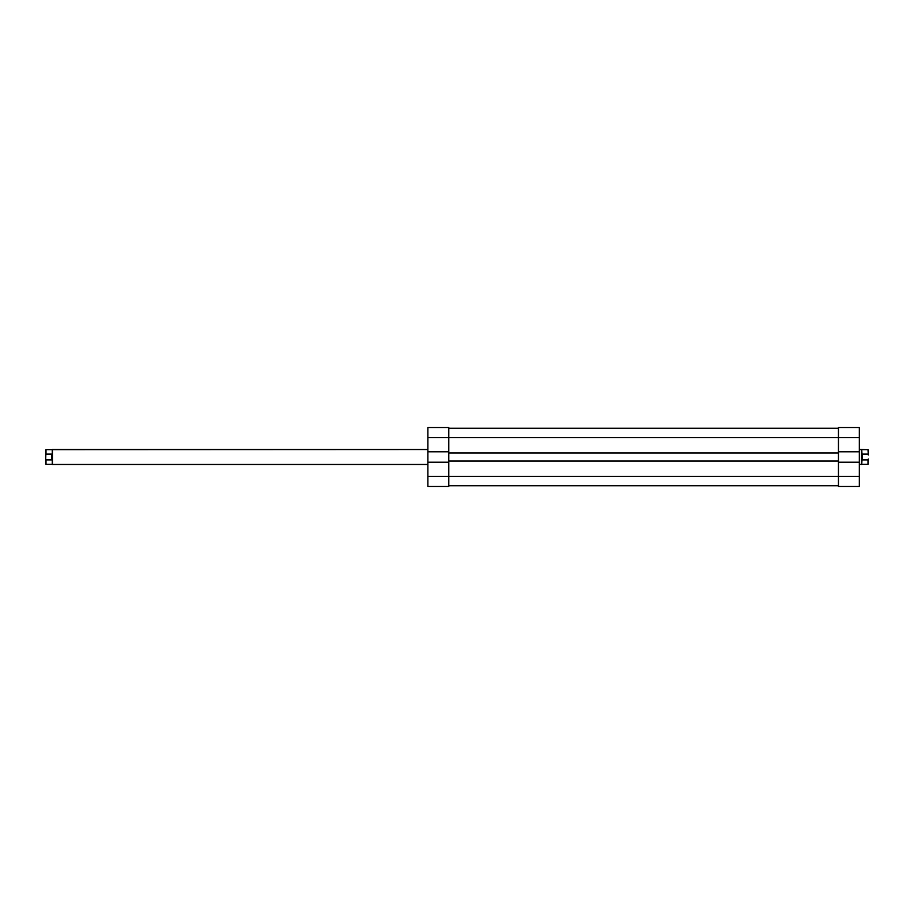 <?xml version="1.0" encoding="UTF-8"?>
<svg xmlns="http://www.w3.org/2000/svg" width="914" height="914" viewBox="0 0 914 914"><rect width="100%" height="100%" fill="white"/><g stroke="black" fill="none" stroke-linecap="round" stroke-linejoin="round"><path stroke-width="1.37" d="M448.785 462.221L427.889 462.221L427.889 476.411L448.785 476.411L448.785 462.221L427.889 462.221L427.889 486.488L448.785 486.488L448.785 462.221M448.785 427.512L427.889 427.512L427.889 462.221L427.889 451.779L448.785 451.779L448.785 427.512L427.889 427.512L427.889 451.779L448.785 451.779L448.785 437.589L427.889 437.589L448.785 437.589L448.785 427.512M448.785 486.488L427.889 486.488L427.889 476.411L838.446 476.411L448.785 476.411L448.785 486.488M448.785 452.967L838.446 452.967L838.446 461.033L448.785 461.033L448.785 452.967L838.446 452.967L838.446 461.033L448.785 461.033L448.785 452.967M838.446 437.589L448.785 437.589L838.446 437.589L838.446 451.779L859.343 451.779L859.343 437.589L838.446 437.589L838.446 451.779L859.343 451.779L859.343 427.512L838.446 427.512L838.446 428.278L448.785 428.266L838.446 428.266L838.446 437.589L859.343 437.589L859.343 427.512L838.446 427.512L838.446 437.589M838.446 485.734L448.785 485.734L838.446 485.734L838.446 486.488L859.343 486.488L859.343 451.779L859.343 462.221L838.446 462.221L838.446 485.722M838.446 462.221L838.446 476.411L859.343 476.411L859.343 462.221L838.446 462.221M859.343 476.411L838.446 476.411L838.446 486.488L859.343 486.488L859.343 476.411M45.7 449.985L45.7 459.022L45.997 449.688L45.7 454.978L45.997 454.109L51.675 454.109L51.675 459.891L45.997 459.891L45.7 459.022L45.7 464.015L45.7 459.022L45.997 464.312L52.269 464.312L52.418 449.539L427.889 449.539L45.997 449.688L45.997 454.109L51.675 454.109L52.269 457L51.675 459.891L51.675 454.109L52.269 457L51.675 459.891L45.997 459.891L45.997 464.312M427.889 464.461L52.418 464.461L52.418 449.539L52.418 464.461L427.889 464.461M868.3 449.985L868.3 454.978L868.003 454.109L862.325 454.109L861.731 464.312L859.343 464.461L861.731 464.312L861.731 457L862.325 459.891L868.003 459.891L868.3 459.022L868.003 464.312L868.003 459.891L862.325 459.891L861.731 449.688L859.343 449.539L861.582 449.539L861.582 464.461L861.582 449.539L868.003 449.688L861.731 449.688L862.325 459.891L862.325 454.109L868.003 454.109L868.3 454.978L868.003 449.688M45.997 449.688L52.269 449.688L52.269 464.312M861.731 464.312L868.003 464.312"/></g></svg>
